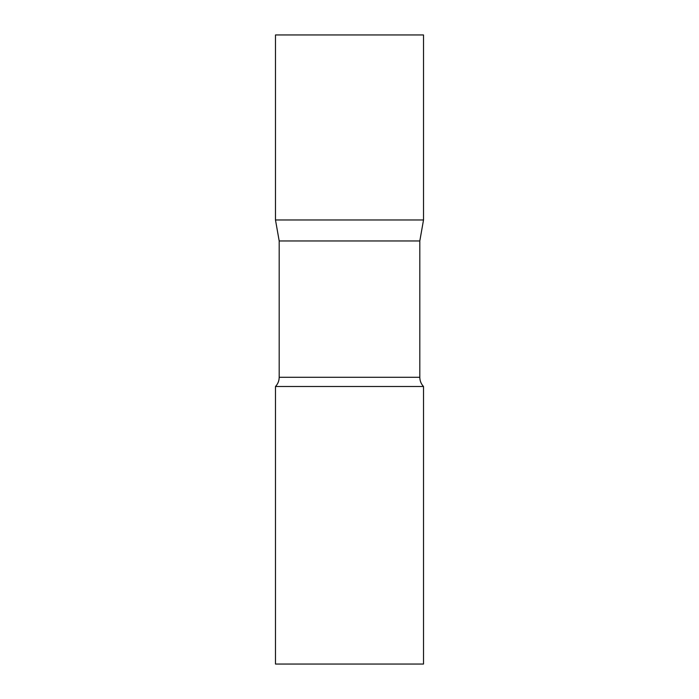 <?xml version="1.0" encoding="UTF-8"?>
<svg xmlns="http://www.w3.org/2000/svg" width="699" height="699" viewBox="0 0 699 699"><rect width="100%" height="100%" fill="white"/><g stroke="black" fill="none" stroke-linecap="round" stroke-linejoin="round"><path stroke-width="1.05" d="M279.189 240.963L275.485 219.975L423.515 219.975L423.515 34.95L275.485 34.95L275.485 219.975L423.515 219.975L419.811 240.963L279.189 240.963L279.189 377.294C279.137 380.841 277.905 383.908 275.485 386.503L275.485 664.05L423.515 664.05L423.515 386.503L275.485 386.503M419.811 240.963L419.811 377.294L279.189 377.294M419.811 377.294C419.863 380.841 421.095 383.908 423.515 386.503"/></g></svg>

